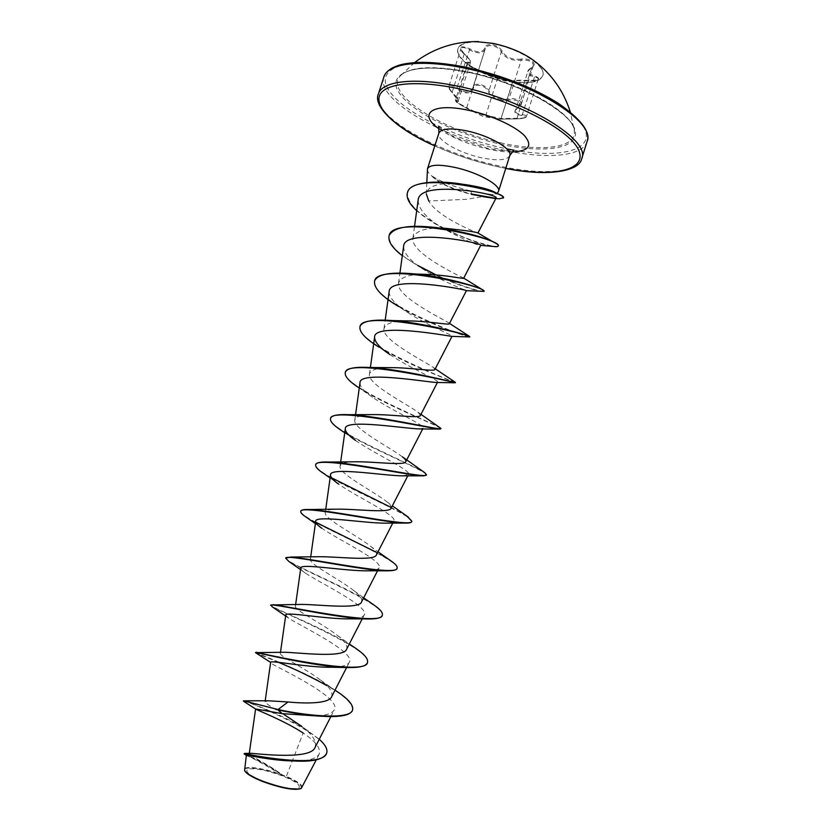 <?xml version="1.0" encoding="UTF-8"?>
<svg xmlns="http://www.w3.org/2000/svg" width="831" height="831" viewBox="0 0 831 831"><rect width="100%" height="100%" fill="white"/><g stroke="black" fill="none" stroke-linecap="round" stroke-linejoin="round"><path stroke-width="0.62" stroke-dasharray="4.16 3.12" d="M492.617 43.742C472.777 40.335 461.195 42.069 457.891 48.956C454.048 58.876 480.848 75.829 507.232 80.95C527.124 84.648 538.976 82.955 542.768 75.881C546.902 66.48 520.05 48.863 492.617 43.742M475.394 41.56C465.402 41.841 459.605 44.178 458.016 48.562C454.173 58.492 480.972 75.444 507.346 80.576C527.249 84.263 539.101 82.57 542.892 75.486C544.108 70.988 540.721 65.732 532.723 59.739M520.954 59.105C512.104 60.019 505.861 57.412 502.225 51.252C500.522 48.073 497.364 45.934 492.752 44.822C488.254 44.126 485.616 45.113 484.837 47.772C482.863 52.789 477.867 53.142 469.847 48.821C460.197 45.009 458.348 46.661 464.311 53.766C470.388 59.603 471.655 62.439 468.113 62.252C463.22 61.442 472.351 68.038 479.175 70.282L497.052 77.667L506.879 80.721C511.107 81.521 513.35 81.646 513.61 81.095C514.514 80.181 519.489 79.963 528.516 80.441C539.392 80.399 541.49 78.893 534.811 75.901C527.716 73.907 526.761 71.102 531.944 67.488C538.727 64.403 529.669 57.422 520.954 59.105L521.182 60.175L523.675 59.936C530.168 60.414 533.388 62.325 533.336 65.68L527.893 71.248C527.373 73.762 529.524 75.611 534.343 76.816C537.075 77.439 538.363 78.239 538.208 79.205C537.117 80.638 533.897 81.23 528.558 80.971L524.226 80.7C517.235 80.503 513.402 80.794 512.727 81.583L512.717 81.698C512.893 82.726 500.719 80.16 497.499 78.509L478.5 70.656C472.081 67.893 468.31 65.493 467.188 63.457L470.45 62.616C470.658 60.954 468.601 58.18 464.29 54.275C461.797 51.969 460.686 50.089 460.966 48.614L460.966 48.614C461.693 47.17 463.76 47.159 467.167 48.562L469.37 49.746C477.451 54.025 482.707 53.859 485.148 49.237L485.387 48.281C486.322 46.017 488.732 45.196 492.638 45.819C496.865 46.848 499.743 48.852 501.29 51.844C505.206 58.243 511.834 61.027 521.182 60.175L508.956 98.868C499.317 100.676 492.658 97.944 488.96 90.672C487.454 87.639 484.577 85.583 480.339 84.502C476.423 83.848 474.002 84.669 473.078 86.964L472.808 88.003C470.128 93.321 464.913 93.311 457.175 87.961L454.993 86.684C451.638 85.115 449.602 85.001 448.896 86.351C448.647 87.774 449.758 89.665 452.22 92.044L452.137 92.532C447.358 86.154 448.865 84.918 456.655 88.813C465.37 94.505 470.969 94.277 473.431 88.148C474.148 85.738 476.402 84.835 480.193 85.437C484.068 86.434 486.675 88.356 488.026 91.213C492.025 98.733 499.088 101.631 509.237 99.907C518.949 99.689 522.065 101.933 518.586 106.638C512.675 111.312 513.828 114.263 522.045 115.499C527.83 117.15 526.116 118.272 516.882 118.875L500.179 119.145L494.725 118.116L486.291 116.143L473.722 111.78L466.035 107.937C458.276 103.719 455.139 101.569 456.624 101.486C460.187 102.743 458.681 99.762 452.137 92.532M464.311 53.766L452.22 92.044C456.333 96.573 458.359 99.46 458.297 100.717L455.388 100.406L456.271 102.036L466.046 107.947L466.752 107.563L470.159 109.391C476.682 112.684 481.907 114.657 485.834 115.291L501.051 118.584L516.789 118.314C522.159 118.407 525.379 117.825 526.449 116.569L526.449 116.569C526.563 115.717 525.223 115.062 522.439 114.605C517.412 114.211 515.137 112.725 515.625 110.149L521.245 104.031C521.286 100.707 518.025 98.889 511.47 98.577L508.956 98.868L509.237 99.907M500.418 142.787C541.635 152.198 576.787 147.949 574.294 130.955L574.294 130.955C573.972 112.974 520.435 82.113 468.092 71.83C432.722 65.223 410.15 66.542 400.376 75.787L400.376 75.787C383.216 93.404 442.715 130.831 500.418 142.787M263.801 781.472C279.839 787.227 291.328 789.481 298.267 788.245C301.798 785.783 296.418 781.628 282.125 775.79C266.876 770.306 255.605 768.041 248.324 769.018C244.002 771.21 249.155 775.365 263.801 781.472M300.697 788.671C303.336 785.846 297.353 781.483 282.758 775.593C264.061 768.239 241.613 765.341 244.813 770.939L244.563 770.462M302.058 787.611C302.588 784.88 297.342 781.14 286.321 776.403L282.55 775.094C267.312 763.554 248.635 755.327 249.227 753.79L251.242 753.302M427.363 169.524C427.363 171.508 429.056 173.835 432.442 176.515L432.494 176.328C440.233 183.443 453.072 189.291 471 193.883L482.718 196.594L467.032 199.284L428.765 200.998C437.428 217.421 479.02 233.667 477.95 233.002M432.442 176.515L432.286 176.588C439.963 183.734 452.822 189.624 470.886 194.246L471.478 194.381M432.494 176.328C441.78 182.134 454.391 186.985 470.336 190.86L491.942 194.62L496.242 193.54M432.286 176.588C441.095 184.004 453.425 189.748 469.266 193.82L469.879 193.955M426.812 182.571L426.324 193.955C427.55 186.882 436.036 183.422 451.804 183.568L464.861 184.513M496.585 193.374L498.205 191.992M296.231 761.103L292.657 760.926C307.262 761.217 316.102 758.973 319.166 754.184C321.026 748.43 315.697 741.377 303.18 733.025L286.321 776.403M315.042 747.474C317.078 741.636 312.633 734.594 301.705 726.346L319.26 739.258M282.904 713.736C271.644 707.399 265.702 703.4 265.068 701.728L268.475 700.793M331.59 696.845C333.2 692.452 329.492 686.873 320.475 680.09C304.447 667.781 279.341 656.178 280.338 653.405L284.545 652.252M346.589 649.291C347.95 645.77 344.865 641.127 337.344 635.372C321.659 623.157 294.205 609.985 295.389 606.235C295.576 605.093 297.633 604.49 301.56 604.417M361.516 602.008C362.628 599.244 360.114 595.474 353.964 590.706C338.851 578.854 308.966 564.135 310.368 559.315C310.649 557.715 313.453 556.843 318.792 556.718M376.37 554.983C377.253 552.864 375.238 549.893 370.346 546.071C356.021 534.852 323.633 518.596 325.253 512.665C325.669 510.514 329.325 509.351 336.223 509.174M391.121 508.219C391.806 506.661 390.248 504.396 386.477 501.446C373.192 491.131 338.227 473.421 340.066 466.274C340.637 463.49 345.239 462.005 353.85 461.807M402.391 456.832C390.425 447.701 352.708 428.578 354.795 420.133C355.606 416.622 361.236 414.794 371.675 414.627M420.393 415.469L418.076 412.197C407.73 404.552 367.125 384.099 369.442 374.241C370.543 369.92 377.305 367.718 389.708 367.645M434.904 369.473L433.502 367.531C425.129 361.641 381.46 339.983 384.015 328.609C385.501 323.352 393.489 320.787 407.979 320.911M449.332 323.737L448.657 322.792C442.715 318.99 395.701 296.252 398.516 283.226C400.469 276.91 409.808 273.991 426.521 274.448M463.677 278.24L463.501 277.97C460.571 276.567 409.891 252.946 412.934 238.092C415.542 230.561 426.376 227.299 445.406 228.307M418.118 200.448C418.575 209.537 427.227 219.052 444.097 228.992C463.085 239.266 475.155 244.719 480.308 245.363L480.682 245.384M403.586 246.537C403.762 253.725 411.023 261.744 425.358 270.584C444.367 282.582 466.96 290.642 466.42 290.673M389.137 291.723C389.157 297.591 395.265 304.458 407.45 312.342C427.051 325.305 453.155 335.412 452.064 336.233L451.659 336.368M389.884 354.567C409.673 368.081 439.36 380.328 437.625 382.031L436.202 382.457M359.989 382.842C359.875 386.602 364.071 391.411 372.579 397.249C392.242 410.961 425.524 425.368 423.114 428.1L420.112 428.941M355.481 440.42C374.698 453.934 411.657 470.533 408.52 474.418L403.45 475.831M330.115 477.981L338.549 484.068C356.894 496.969 397.769 515.822 393.842 520.995C393.156 522.252 390.632 522.969 386.259 523.125M315.375 523.592L321.774 528.236C338.903 540.119 383.87 561.237 379.081 567.833C378.095 569.619 374.573 570.617 368.517 570.804M300.76 568.165C300.677 569.266 302.131 570.855 305.154 572.954C320.714 583.414 369.92 606.744 364.227 614.94C362.856 617.35 358.192 618.659 350.235 618.846M285.739 615.148L288.669 618.222C302.172 626.803 356 652.377 349.29 662.307C347.431 665.454 341.458 667.106 331.382 667.241M272.35 664.094C283.215 670.316 342.04 698.04 334.27 709.944C331.798 713.954 324.35 715.958 311.937 715.958M246.35 755.337L246.859 755.753C252.427 757.789 263.801 764.032 280.971 774.471C263.915 768.104 244.522 765.33 244.376 769.392M245.696 701.478C254.494 704.241 290.175 718.244 310.69 732.589M244.2 753.447C243.68 753.842 267.177 763.274 282.561 775.105L282.758 775.261M243.379 701.177L243.431 701.187C246.62 700.367 334.374 736.827 326.656 753.156M244.532 754.216C247.545 755.815 266.813 764.042 280.66 774.18L282.665 775.188M493.957 191.784L496.855 194.09L491.942 194.62M337.729 691.953C311.552 673.962 260.519 654.849 256.114 652.626M356.374 648.772C330.052 630.282 268.673 606.973 270.813 604.958M371.81 603.535C346.257 586.676 284.908 562.358 285.864 558.11M389.614 559.98L376.142 552.179M315.77 522.232C305.933 517.09 300.957 513.433 300.843 511.294M406.847 516.103L391.297 507.544M331.517 477.783C320.621 471.728 315.385 467.313 315.811 464.519M424.87 472.766C412.467 464.145 325.368 428.869 330.655 418.201M440.492 427.809C433.73 423.332 339.287 385.553 345.416 372.132M455.066 382.156C449.311 380.494 353.975 342.434 360.052 326.479M469.795 336.597C470.439 339.775 367.655 299.981 374.656 280.878M484.109 291.027C483.974 292.657 460.81 286.456 436.213 274.957M417.796 265.442C397.883 254.047 388.347 244.075 389.188 235.516M498.247 245.862C496.948 248.459 468.861 241.146 444.221 228.317M444.076 228.245C419.011 215.291 406.826 203.356 407.522 192.439M503.409 197.674C503.856 198.422 500.958 198.578 494.705 198.11M352.521 710.058C352.978 703.764 344.439 695.63 326.895 685.658M278.385 662.307L255.99 653.021M367.385 662.733C373.275 649.894 284.815 613.662 272.256 606.817M382.229 615.459C387.194 605.384 306.161 572.008 288.98 561.538M397 568.435C401.103 560.842 327.03 530.49 306.12 517.111M411.688 521.66C414.991 516.28 347.524 489.075 323.643 473.473M426.303 475.124C428.838 471.707 367.738 447.753 341.572 430.614M440.783 428.599C439.786 426.095 386.862 405.933 359.958 388.482L359.262 388.035M455.295 382.779C456.489 382.634 407.647 365.276 378.853 347.088L387.641 352.988M469.286 336.96C465.651 336.659 425.711 322.968 398.413 306.41L407.45 312.342M481.845 291.525C474.075 290.673 443.203 280.369 418.897 266.502L402.308 255.688M492.43 246.35C480.972 244.511 465.215 238.798 445.146 229.211M443.983 228.618L443.37 228.307M443.214 228.224L441.677 227.414C431.549 222.064 423.228 216.476 416.705 210.659M469.847 48.821L456.655 88.813M484.837 47.772L485.304 48.645L472.964 87.39L473.431 88.148M502.225 51.252L501.29 51.844L488.96 90.672L488.026 91.213M518.586 106.638L531.944 67.488M522.045 115.499L534.811 75.901M516.882 118.875L528.516 80.441C534.416 81.178 540.108 78.903 538.208 79.205L526.449 116.569C526.013 117.898 522.813 118.677 516.872 118.885L500.428 119.134L516.872 118.885M500.179 119.145L501.051 118.573L512.717 81.656L513.61 81.095M486.291 116.143L485.834 115.291L497.499 78.509L497.052 77.667M468.113 62.252L456.624 101.486M528.537 80.43C517.464 79.901 512.197 80.285 512.727 81.583L501.031 118.573L512.966 81.345C513.402 81.708 503.825 80.877 497.177 77.719L479.113 70.251C470.803 66.303 466.835 63.977 467.209 63.27L455.388 100.406C456.645 102.088 460.436 104.467 466.752 107.563L478.5 70.656L479.175 70.282M470.439 62.647L458.286 100.79L452.054 92.511C449.166 89.291 448.117 87.234 448.906 86.362L460.966 48.614C460.229 48.863 461.382 50.587 464.404 53.786C469.723 59.23 471.738 62.169 470.439 62.605L470.439 62.605M467.479 72.162C416.435 61.556 386.135 72.515 398.662 92.044C410.462 111.458 456.593 134.487 500.366 144.137C544.191 154.005 580.339 148.739 574.948 129.906C570.388 111.25 518.461 82.508 467.479 72.162M513.465 150.141C559.076 158.461 593.687 150.764 585.003 129.74C577.088 108.882 520.299 78.343 465.225 67.207C407.554 55.313 374.158 68.007 388.617 89.883C402.235 111.645 453.477 137.094 502.059 147.845L506.744 148.853M383.839 77.127C376.017 99.211 440.762 136.814 501.872 149.757C544.534 159.469 582.479 157.028 587.039 141.592M505.767 168.34L496.232 166.345C474.833 161.422 454.36 154.587 434.821 145.841M581.742 158.607C577.379 173.43 539.579 175.331 496.917 165.462C435.839 152.26 370.823 115.26 378.344 94.09M509.777 155.605C507.003 160.383 497.364 161.058 480.858 157.63C458.889 152.904 436.13 139.857 438.882 133.116M511.719 151.98C504.718 152 496.741 151.024 487.797 149.04C468.352 144.459 452.209 137.79 439.391 129.034M470.959 191.005L471.593 194.018M521.245 104.031L533.336 65.691L531.528 67.498C529.056 69.181 527.851 70.427 527.914 71.248L515.625 110.139L521.245 104.031M497.187 118.625L483.154 116.537L473.722 111.78M414.576 62.564L400.376 75.787C402.183 73.616 405.808 71.726 411.241 70.136C415.49 69.243 415.209 68.859 426.376 68.111C438.259 67.862 452.012 69.253 467.635 72.307C522.387 82.404 576.745 117.088 574.294 130.955L570.315 111.956M434.8 145.903C454.391 154.659 474.896 161.505 496.325 166.429L505.747 168.413M438.737 126.219C438.145 126.624 449.394 135.037 457.414 138.226L486.779 148.095C496.315 150.12 503.877 150.962 509.496 150.64L513.88 150.047M330.883 716.561L334.27 709.944M265.068 701.728L265.182 700.907M346.62 667.532L349.29 662.307M280.327 653.405L280.473 652.377M362.212 618.877L364.227 614.94M295.389 606.225L295.618 604.625M377.586 570.741L379.081 567.833M310.358 559.315L310.69 556.999M392.783 523.052L393.842 520.995M325.253 512.665L325.7 509.507M407.824 475.779L408.52 474.418M340.066 466.274L340.648 462.109M422.699 428.921L423.124 428.1M354.795 420.133L355.543 414.794M369.442 374.241L370.387 367.499M384.015 328.609L385.189 320.184M398.516 283.226L399.908 273.129M412.924 238.092L414.544 226.333M319.166 754.184L316.279 759.835M246.34 755.41L246.859 755.753M496.855 194.09L497.218 193.519M320.475 680.09L335.018 690.166M337.344 635.372L349.321 643.983M353.964 590.706L363.666 597.842M370.346 546.071L378.012 551.794M386.477 501.446L392.346 505.85M418.076 412.197L420.974 414.347M433.502 367.531L435.247 368.798M448.657 322.792L449.509 323.394M444.097 228.992L443.068 228.286M442.944 228.213L441.677 227.414M425.358 270.584L418.897 266.502M372.579 397.26L359.958 388.482M353.715 439.121L344.74 432.785M422.034 475.841L423.789 475.862M404.115 523.083L406.484 523.115M305.143 572.954L300.542 569.619M365.245 618.918L368.871 618.991M288.669 618.222L285.615 616.031M321.857 716.27L326.915 716.499M485.148 49.237L472.808 88.003L485.159 49.195M501.051 118.584C501.529 119.404 500.293 119.425 497.333 118.656M466.046 107.947L473.691 111.77"/><path stroke-width="1.25" d="M532.723 59.739L530.033 57.89C519.427 51.19 506.993 46.339 492.741 43.337L475.394 41.56M244.813 770.939C246.589 773.952 252.686 777.536 263.115 781.691C281.48 788.235 294.008 790.561 300.697 788.671L301.04 788.494M292.335 760.916L292.335 760.926C270.262 760.531 245.581 754.423 246.35 755.337L244.574 770.462C246.36 773.505 252.531 777.13 263.105 781.317C281.74 787.954 294.454 790.312 301.258 788.39L316.279 759.835M428.765 200.998L426.324 193.955M497.218 193.519L498.538 191.286C501.332 185.49 478.292 172.547 455.617 167.571C439.173 164.133 429.804 164.528 427.498 168.755L426.812 182.571M319.26 739.258C325.264 744.659 327.746 749.23 326.718 752.959C322.906 769.277 246.838 754.527 244.605 753.405L251.242 753.302C260.622 754.07 310.638 759.856 315.042 747.474L330.883 716.561M301.705 726.346L282.904 713.736M288.025 701.966L278.073 709.549L243.545 700.803L268.475 700.793L288.025 701.966C306.847 703.815 328.899 703.545 331.59 696.845L346.62 667.532M256.114 652.626L284.545 652.252C297.924 652.512 343.805 658.391 346.589 649.291L362.212 618.877M285.615 616.031L272.256 606.817L270.813 604.958L301.56 604.417C317.203 604.366 359.304 609.725 361.516 602.008L377.586 570.741M285.864 558.11L290.715 557.061L318.792 556.718C336.223 556.438 374.646 561.424 376.37 554.983L392.783 523.052M300.843 511.294L300.884 511.086C301.31 509.86 304.073 509.33 309.163 509.517L336.223 509.174C354.899 508.749 389.843 513.506 391.121 508.219L407.824 475.779M328.432 462.046L353.85 461.807C373.41 461.34 404.926 465.942 405.798 461.714C406.286 460.613 405.154 458.982 402.391 456.832L424.87 472.766L426.417 474.73C428.339 479.331 358.151 463.179 328.432 462.046C320.724 461.766 316.507 462.587 315.811 464.519L315.687 464.913C314.793 455.159 409.361 476.028 423.789 475.862L426.417 474.73M344.74 432.785L341.572 430.614C333.574 425.42 329.897 421.41 330.53 418.585L330.655 418.201C331.725 415.396 337.687 414.222 348.553 414.679L371.675 414.617C391.723 414.233 419.863 418.72 420.393 415.469L437.418 382.457M359.262 388.035C349.155 381.502 344.501 376.318 345.291 372.506L345.416 372.132C347.005 368.247 355.066 366.7 369.587 367.479L389.708 367.645C409.818 367.427 434.686 371.852 434.904 369.473L451.991 336.368M360.052 326.479L360.103 326.282C362.409 321.119 372.942 319.197 391.702 320.537L407.979 320.911C427.788 320.963 449.342 325.316 449.332 323.737L466.42 290.673C468.58 290.009 388.846 274.521 389.137 291.723L385.189 320.184M374.656 280.878L374.719 280.691C378.053 273.939 391.546 271.716 415.209 273.991L426.521 274.448C445.478 274.853 463.927 279.123 463.677 278.24L480.692 245.374C483.922 243.151 403.575 227.528 403.586 246.537M389.188 235.516L389.251 235.318C394.206 226.614 411.397 224.225 440.814 228.151L445.406 228.307C465.267 230.416 476.121 231.984 477.95 233.002L496.117 197.923C500.075 194.329 418.471 178.987 418.118 200.448L414.544 226.333M482.718 196.594C491.111 197.986 495.577 198.432 496.117 197.923M378.853 347.088C365.339 338.705 359.044 331.891 359.979 326.666C361.952 308.903 474.044 335.111 469.681 336.971L451.659 336.368C447.566 335.817 373.857 322.438 374.594 337.157C374.532 341.884 379.622 347.69 389.884 354.567L387.641 352.988M345.291 372.506C346.392 357.195 457.414 382.925 455.274 382.8L436.202 382.457C426.895 382.167 358.961 370.356 359.989 382.842L355.543 414.794M330.53 418.585C330.489 406.193 433.283 429.18 440.066 429.097L420.112 428.941C406.504 428.962 344.065 418.315 345.301 428.786C345.177 431.725 348.573 435.6 355.481 440.42L353.715 439.121M422.034 475.841L403.45 475.831C386.332 476.142 329.159 466.357 330.541 474.989C330.416 477.202 333.086 480.235 338.549 484.068M404.115 523.083L386.259 523.125C366.253 523.634 314.253 514.503 315.697 521.452C315.583 523.052 317.598 525.317 321.774 528.236M300.542 569.619L288.98 561.538L285.76 558.287C283.745 553.114 361.921 571.032 388.181 570.824L368.517 570.804C346.288 571.406 299.347 562.784 300.76 568.165L295.618 604.625M365.245 618.918L350.235 618.846C326.365 619.417 284.389 611.19 285.739 615.148L280.473 652.377M348.48 667.563L331.382 667.241C306.514 667.636 269.358 659.721 270.636 662.4L255.522 652.657C252.998 651.213 314.793 667.21 348.48 667.563C359.844 667.708 366.139 666.098 367.385 662.733L367.51 662.338C368.278 658.973 364.57 654.454 356.374 648.772L349.321 643.983M321.857 716.27L282.28 713.652L255.595 708.957L249.29 753.353M256 709.279C258.95 710.879 284.659 720.913 303.18 733.025M243.545 700.803L245.696 701.478M244.605 753.405L244.065 753.842L246.34 755.41M282.28 713.652L277.938 709.965C295.213 713.59 311.542 715.771 326.915 716.499C342.133 716.945 350.651 714.857 352.469 710.256L352.593 709.861C351.139 719.397 311.864 716.8 278.073 709.549L243.504 700.782M326.656 753.156L326.593 753.353C323.675 759.212 313.557 761.788 296.231 761.103C269.784 760.116 243.057 752.959 244.065 753.842M407.522 192.439L407.585 192.252C410.202 181.137 440.877 179.683 467.998 185.209L464.861 184.513C478.604 186.601 488.296 189.021 493.957 191.784L496.772 193.332C501.446 195.368 503.648 196.812 503.409 197.674L499.628 198.775L494.819 198.505L471.478 194.381M352.593 709.861C353.549 705.249 348.594 699.276 337.729 691.953L335.018 690.166M256.27 652.231C262.004 653.883 366.99 677.016 367.51 662.338M273.067 604.636C286.643 606.059 382.779 626.782 382.353 615.065C382.935 612.707 380.276 609.455 374.376 605.29L371.81 603.535M290.715 557.061C310.846 558.276 398.226 577.119 397.125 568.04C397.53 566.503 395.743 564.311 391.785 561.476L389.614 559.98M376.142 552.179L315.77 522.232M309.163 509.517C334.664 510.618 413.391 527.965 411.812 521.266L406.847 516.103M391.297 507.544L331.517 477.783M348.553 414.679C381.315 416.04 443.058 431.175 440.96 428.443L420.974 414.347M369.587 367.479C404.23 369.296 457.59 383.486 455.419 382.395L455.066 382.156M391.702 320.537C424.464 322.812 467.105 334.779 469.453 336.368L469.681 336.971M415.209 273.991C443.796 276.765 475.82 286.093 482.302 289.645L483.985 291.401L466.42 290.684M436.213 274.957L417.796 265.442M440.814 228.151C464.893 232.15 482.375 236.742 493.24 241.925C496.865 243.67 498.558 244.916 498.34 245.685L498.247 245.862M467.998 185.209C480.598 187.775 490.186 190.486 496.772 193.332M494.705 198.11L471.593 194.018M326.895 685.658C310.462 676.579 294.288 668.789 278.385 662.307M270.688 605.342C268.361 602.143 338.331 619.012 368.871 618.991C376.952 618.991 381.408 617.817 382.229 615.459L382.353 615.065M388.181 570.824C393.541 570.783 396.48 569.983 397 568.435L397.125 568.04M315.375 523.592L306.12 517.111C302.224 514.586 300.448 512.706 300.76 511.481C299.202 504.126 385.584 523.343 406.484 523.115C409.652 523.063 411.387 522.574 411.688 521.66L411.812 521.266M330.115 477.981L323.643 473.473C317.868 469.702 315.209 466.845 315.687 464.913M440.066 429.097L440.783 428.599M398.413 306.41C381.512 296.345 373.576 287.89 374.594 281.065C377.305 260.996 489.075 287.162 483.985 291.401M402.308 255.688C392.201 247.929 387.807 241.26 389.126 235.703C392.575 213.349 504.022 239.463 498.226 246.059C497.946 246.776 496.014 246.88 492.43 246.35L480.682 245.384M445.146 229.211L443.983 228.618M416.705 210.659C409.143 203.761 406.068 197.747 407.46 192.626C412.737 169.908 509.351 192.273 503.295 198.048M506.744 148.853L513.465 150.141M587.039 141.592C596.689 122.292 531.508 81.168 464.384 68.1C420.341 58.866 387.423 63.582 383.839 77.127L378.344 94.09C381.761 81.085 414.534 76.919 458.556 86.351C525.659 99.741 591.142 140.138 581.742 158.607L587.039 141.592C590.748 131.963 581.014 119.103 557.85 103.013C531.788 86.923 500.854 74.935 465.069 67.062C446.891 63.54 430.905 61.982 417.1 62.408C400.667 63.8 398.797 65.202 392.751 67.685C387.516 70.718 384.545 73.866 383.839 77.127M434.821 145.841C400.313 130.259 376.391 110.419 379.123 97.061C381.73 83.713 414.015 79.288 458.38 88.647C513.849 100.156 571.177 130.509 578.823 150.577C587.268 170.822 551.867 177.367 505.767 168.34M427.498 168.755L438.882 133.116C441.334 128.431 450.786 127.714 467.251 130.976C489.947 135.733 512.758 149.185 509.777 155.605L513.88 150.047M439.391 129.034C416.954 113.909 432.224 102.13 468.975 110.398C491.329 115.187 515.293 126.187 524.517 135.702C532.993 145.851 528.724 151.284 511.719 151.98M570.315 111.956C563.013 89.239 549.592 71.217 530.033 57.89M505.747 168.413C547.172 176.91 579.436 171.612 581.742 158.607M438.882 133.116L438.737 126.219M498.538 191.286L509.777 155.605M265.182 700.907L270.636 662.4M310.69 556.999L315.687 521.452M325.7 509.507L330.53 474.989M340.648 462.109L345.301 428.786M405.798 461.714L422.699 428.921M370.387 367.499L374.594 337.157M399.908 273.129L403.575 246.537M243.473 701.219L255.584 709.009M434.8 145.903C396.044 128.971 372.735 106.036 378.344 94.09M363.666 597.842L374.376 605.29M378.012 551.794L391.785 561.476M392.346 505.85L408.613 517.308M435.247 368.798L455.409 382.374M449.509 323.394L469.453 336.368M463.74 278.136L482.302 289.645M477.95 233.002L493.24 241.925M478.656 41.592C454.993 41.207 433.637 48.198 414.576 62.564"/></g></svg>
